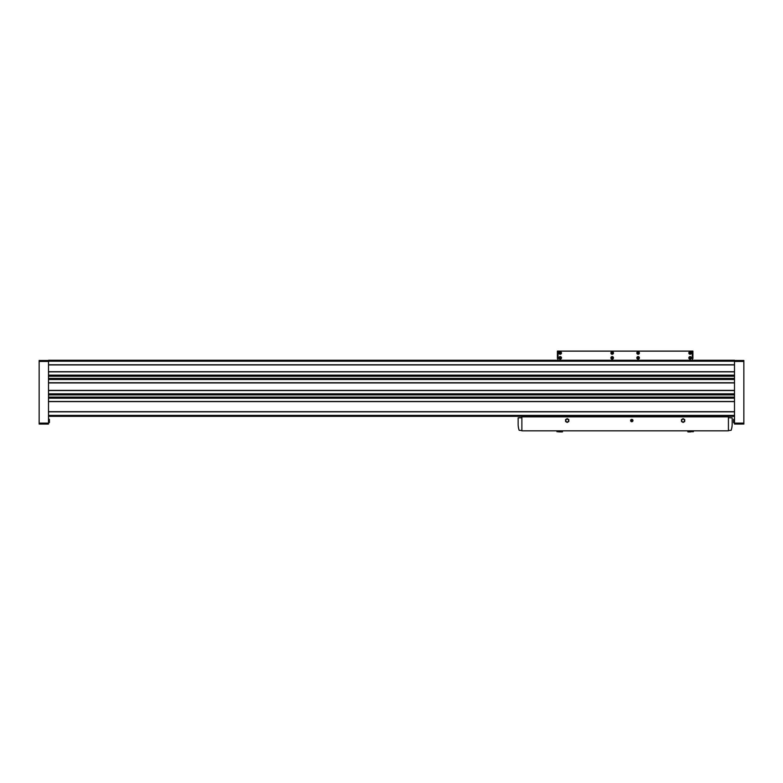 <?xml version="1.0" encoding="UTF-8"?>
<svg xmlns="http://www.w3.org/2000/svg" width="783" height="783" viewBox="0 0 783 783"><rect width="100%" height="100%" fill="white"/><g stroke="black" fill="none" stroke-linecap="round" stroke-linejoin="round"><path stroke-width="1.17" d="M48.497 361.198L734.503 361.198L734.503 360.258L48.497 360.258L48.497 375.439L734.503 375.449L734.503 424.043L743.85 424.043L743.85 423.114L734.503 423.114M48.497 375.439L48.497 394.123L734.503 394.143M734.503 361.198L734.503 375.439M48.497 394.123L48.497 424.043L39.15 424.043L39.15 423.114L48.497 423.114M48.497 411.829L734.503 411.829M48.497 401.454L734.503 401.454M48.497 390.56L734.503 390.56M48.497 382.76L734.503 382.76M48.497 371.876L734.503 371.876M48.497 364.77L734.503 364.77M48.497 416.341L734.503 416.341M48.497 364.937L734.503 364.937M48.497 371.71L734.503 371.71M48.497 379.187L734.503 379.187M48.497 382.926L734.503 382.926M48.497 390.404L734.503 390.404M48.497 397.881L734.503 397.881M48.497 401.62L734.503 401.62M48.497 411.662L734.503 411.662M743.85 423.114L743.85 360.493L734.503 360.493M39.15 423.114L39.15 360.493L48.497 360.493M733.573 421.009L733.573 422.575L733.573 421.009M49.427 422.575L49.241 419.218L49.427 422.575L49.427 419.443L49.427 422.575L48.497 422.957M728.425 416.85L521.879 416.85L521.879 430.826L728.425 430.826L728.425 416.85M691.741 416.341L691.741 416.85M558.563 416.85L558.563 416.341M715.114 416.341L715.114 416.85M535.2 416.341L535.2 416.85M630.618 420.54A1.165 1.165 0 0 0 632.37 421.557A1.165 1.165 0 0 0 632.37 419.531A1.165 1.165 0 0 0 630.618 420.54M518.258 426.255L518.483 427.782M521.879 417.74L518.14 417.828L518.14 424.161A19.164 19.164 0 0 0 519.139 430.268L521.879 430.591M732.056 426.255L731.821 427.782L732.056 426.255M728.425 430.591L731.165 430.268A19.164 19.164 0 0 0 732.164 424.161L732.164 417.828L728.425 417.74M684.734 421.489L684.734 419.6L683.099 418.651L681.464 419.6L681.464 421.489L683.099 422.429L684.734 421.489M684.499 420.54A1.4 1.4 0 0 1 683.099 421.949A1.4 1.4 0 0 1 681.699 420.54A1.4 1.4 0 0 1 683.099 419.14A1.4 1.4 0 0 1 684.499 420.54M568.84 421.489L568.84 419.6L567.205 418.651L565.571 419.6L565.571 421.489L567.205 422.429L568.84 421.489M568.605 420.54A1.4 1.4 0 0 1 567.205 421.949A1.4 1.4 0 0 1 565.806 420.54A1.4 1.4 0 0 1 567.205 419.14A1.4 1.4 0 0 1 568.605 420.54M712.775 416.341L712.775 416.85M537.53 416.341L537.53 416.85M692.446 358.575L692.446 360.258M692.446 416.341L692.446 416.85M692.916 358.575L692.916 351.097L557.398 351.097L557.398 358.575M557.858 358.575L557.858 360.258M557.858 416.341L557.858 416.85M692.397 360.258L692.162 351.146L558.142 351.146L557.907 360.258M688.825 352.967A1.282 1.282 0 0 0 690.753 354.082A1.282 1.282 0 0 0 690.753 351.861A1.282 1.282 0 0 0 688.825 352.967A1.282 1.282 0 0 0 690.753 354.082A1.282 1.282 0 0 0 690.753 351.861A1.282 1.282 0 0 0 688.825 352.967M690.107 353.642L690.694 353.309L690.107 352.291L689.529 352.634L690.107 353.642M688.825 357.88A1.282 1.282 0 0 0 690.753 358.986A1.282 1.282 0 0 0 690.753 356.764A1.282 1.282 0 0 0 688.825 357.88A1.282 1.282 0 0 0 690.753 358.986A1.282 1.282 0 0 0 690.753 356.764A1.282 1.282 0 0 0 688.825 357.88M690.107 358.555L690.694 358.213L690.107 357.205L689.529 357.537L690.107 358.555M558.915 357.88A1.282 1.282 0 0 0 560.843 358.986A1.282 1.282 0 0 0 560.843 356.764A1.282 1.282 0 0 0 558.915 357.88A1.282 1.282 0 0 0 560.843 358.986A1.282 1.282 0 0 0 560.843 356.764A1.282 1.282 0 0 0 558.915 357.88M560.197 358.555L560.785 358.213L560.197 357.205L559.61 357.537L560.197 358.555M558.915 352.967A1.282 1.282 0 0 0 560.843 354.082A1.282 1.282 0 0 0 560.843 351.861A1.282 1.282 0 0 0 558.915 352.967A1.282 1.282 0 0 0 560.843 354.082A1.282 1.282 0 0 0 560.843 351.861A1.282 1.282 0 0 0 558.915 352.967M560.197 353.642L560.785 353.309L560.197 352.291L559.61 352.634L560.197 353.642M636.833 357.88A1.282 1.282 0 0 0 638.762 358.986A1.282 1.282 0 0 0 638.762 356.764A1.282 1.282 0 0 0 636.833 357.88A1.282 1.282 0 0 0 638.762 358.986A1.282 1.282 0 0 0 638.762 356.764A1.282 1.282 0 0 0 636.833 357.88M638.125 358.555L638.703 358.213L638.125 357.205L637.538 357.537L638.125 358.555M610.897 357.88A1.282 1.282 0 0 0 612.825 358.986A1.282 1.282 0 0 0 612.825 356.764A1.282 1.282 0 0 0 610.897 357.88A1.282 1.282 0 0 0 612.825 358.986A1.282 1.282 0 0 0 612.825 356.764A1.282 1.282 0 0 0 610.897 357.88M612.189 358.555L612.766 358.213L612.189 357.205L611.601 357.537L612.189 358.555M636.833 352.967A1.282 1.282 0 0 0 638.762 354.082A1.282 1.282 0 0 0 638.762 351.861A1.282 1.282 0 0 0 636.833 352.967A1.282 1.282 0 0 0 638.762 354.082A1.282 1.282 0 0 0 638.762 351.861A1.282 1.282 0 0 0 636.833 352.967M638.125 353.642L638.703 353.309L638.125 352.291L637.538 352.634L638.125 353.642M610.897 352.967A1.282 1.282 0 0 0 612.825 354.082A1.282 1.282 0 0 0 612.825 351.861A1.282 1.282 0 0 0 610.897 352.967A1.282 1.282 0 0 0 612.825 354.082A1.282 1.282 0 0 0 612.825 351.861A1.282 1.282 0 0 0 610.897 352.967M612.189 353.642L612.766 353.309L612.189 352.291L611.601 352.634L612.189 353.642M631.793 421.215A0.675 0.675 0 0 1 631.206 420.882L632.37 420.882A0.675 0.675 0 0 1 631.793 421.215L631.206 420.882A0.675 0.675 0 0 1 631.206 420.207L631.206 420.882L631.206 420.207A0.675 0.675 0 0 1 631.793 419.864L631.206 420.207L631.793 419.864A0.675 0.675 0 0 1 632.37 420.882L631.793 419.864L632.37 420.207L631.793 421.215M630.853 420.54A0.94 0.94 0 0 1 632.263 419.727A0.94 0.94 0 0 1 632.263 421.352A0.94 0.94 0 0 1 630.853 420.54M631.206 420.54A0.587 0.587 0 0 1 632.087 420.04A0.587 0.587 0 0 1 632.087 421.048A0.587 0.587 0 0 1 631.206 420.54M48.497 415.401L734.503 415.401M48.497 398.204L734.503 398.204M48.497 393.81L734.503 393.81M48.497 379.51L734.503 379.51M48.497 375.126L734.503 375.126M48.497 376.231L734.503 376.231M48.497 378.404L734.503 378.404M48.497 394.916L734.503 394.916M48.497 397.098L734.503 397.098M743.85 361.433L734.503 361.433M39.15 361.433L48.497 361.433M734.503 419.062L733.573 419.443L733.573 422.575M688.962 352.967A1.145 1.145 0 0 0 690.684 353.965A1.145 1.145 0 0 0 690.684 351.978A1.145 1.145 0 0 0 688.962 352.967M688.962 357.88A1.145 1.145 0 0 0 690.684 358.868A1.145 1.145 0 0 0 690.684 356.882A1.145 1.145 0 0 0 688.962 357.88M559.052 357.88A1.145 1.145 0 0 0 560.775 358.868A1.145 1.145 0 0 0 560.775 356.882A1.145 1.145 0 0 0 559.052 357.88M559.052 352.967A1.145 1.145 0 0 0 560.775 353.965A1.145 1.145 0 0 0 560.775 351.978A1.145 1.145 0 0 0 559.052 352.967M636.98 357.88A1.145 1.145 0 0 0 638.693 358.868A1.145 1.145 0 0 0 638.693 356.882A1.145 1.145 0 0 0 636.98 357.88M611.043 357.88A1.145 1.145 0 0 0 612.756 358.868A1.145 1.145 0 0 0 612.756 356.882A1.145 1.145 0 0 0 611.043 357.88M636.98 352.967A1.145 1.145 0 0 0 638.693 353.965A1.145 1.145 0 0 0 638.693 351.978A1.145 1.145 0 0 0 636.98 352.967M611.043 352.967A1.145 1.145 0 0 0 612.756 353.965A1.145 1.145 0 0 0 612.756 351.978A1.145 1.145 0 0 0 611.043 352.967M693.386 430.826L693.386 431.697L687.777 431.697L692.984 431.697M562.537 431.697L556.928 431.697L562.341 431.903L559.747 431.903L562.341 431.903L562.537 430.826M733.759 422.8L734.503 422.957M49.427 419.443L48.497 419.062M687.777 430.826L687.973 431.903L690.586 431.903M690.567 431.903L688.169 431.697M556.928 430.826L556.928 431.697M559.718 431.903L557.32 431.697"/></g></svg>
